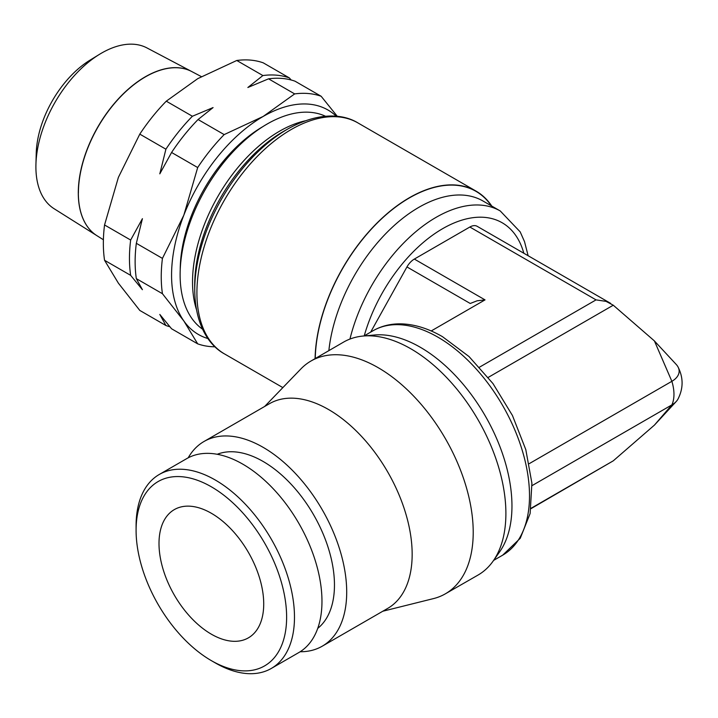 <?xml version="1.0" encoding="UTF-8"?>
<svg xmlns="http://www.w3.org/2000/svg" width="718" height="718" viewBox="0 0 718 718"><rect width="100%" height="100%" fill="white"/><g stroke="black" fill="none" stroke-linecap="round" stroke-linejoin="round"><path stroke-width="1.08" d="M382.82 611.224L433.493 598.597A134.41 77.598 -120 0 0 445.286 593.867L477.955 575.109A134.49 77.652 -120 0 0 493.086 561.144L499.611 551.9A129.59 74.816 -120 0 0 511.961 505.984A129.59 74.816 -120 0 0 466.081 387.828A129.59 74.816 -120 0 0 374.392 335.01L363.129 336.042A134.49 77.652 -120 0 0 343.464 342.163L310.885 361.073A134.41 77.598 -120 0 0 300.896 368.926L264.619 406.496M493.086 561.144A134.49 77.652 -120 0 0 505.894 513.487A134.49 77.652 -120 0 0 458.29 390.861A134.49 77.652 -120 0 0 363.129 336.042M445.286 593.867A134.41 77.598 -120 0 0 473.216 532.289A134.41 77.598 -120 0 0 414.483 396.964A134.41 77.598 -120 0 0 310.885 361.073M300.16 651.747A118.201 68.246 -120 0 0 322.22 646.209L387.675 608.415A118.201 68.246 -120 0 0 412.159 554.305A118.201 68.246 -120 0 0 360.562 435.35A118.201 68.246 -120 0 0 269.474 403.687L204.02 441.48A118.201 68.246 -120 0 0 188.197 457.815M322.22 646.209A118.201 68.246 -120 0 0 346.704 592.099A118.201 68.246 -120 0 0 295.107 473.144A118.201 68.246 -120 0 0 204.02 441.48M530.997 508.658L613.271 460.83L654.412 425.119L671.869 404.889A36.681 21.172 -120 0 0 671.869 381.312L654.412 340.924L613.271 305.213L606.055 301.372L596.048 299.882L469.85 227.023L414.34 259.072A14.62 8.445 120 0 0 406.944 266.943L370.667 332.12M532.056 485.619L671.869 404.889A36.681 21.172 -120 0 0 671.869 381.312L654.412 340.924M654.412 425.119L671.869 404.889A24.807 14.324 180 0 0 676.221 401.506A24.807 14.324 180 0 0 677.971 399.1C683.455 388.348 683.455 377.596 677.971 366.844A24.807 14.324 180 0 1 671.869 381.312L529.238 463.657M654.277 340.799L676.221 364.448A24.807 14.324 180 0 1 677.971 366.844M610.668 303.382L477.156 226.305A14.62 8.445 120 0 0 469.85 227.023M431.204 330.962L485.027 299.882L477.12 300.797L470.236 303.481L406.944 266.943M528.125 255.725L524.526 241.661L520.191 231.887L500.266 210.975L482.981 200.995A128.289 74.071 120 0 0 389.56 229.85A128.289 74.071 120 0 0 328.862 350.635M491.354 205.833L490.825 205.079A133.144 76.871 120 0 0 385.952 214.87A133.144 76.871 120 0 0 315.256 358.533M491.776 206.075A133.377 77.005 120 0 0 476.07 191.132A133.377 77.005 120 0 0 374.266 225.829A133.377 77.005 120 0 0 315.085 358.632M325.514 116.253A123.101 71.073 120 0 0 231.824 153.078A123.101 71.073 120 0 0 180.119 274.788A123.101 71.073 120 0 0 202.575 329.203M262.797 126.664A117.339 67.743 120 0 0 180.227 269.69M336.302 116.244A129.59 74.816 120 0 0 263.201 116.433A129.59 74.816 120 0 0 183.844 215.149A129.59 74.816 120 0 0 171.566 275.147A129.59 74.816 120 0 0 183.844 320.964A129.59 74.816 120 0 0 207.951 338.555M136.33 243.312A138.843 80.165 120 0 0 135.128 261.666A138.843 80.165 120 0 0 136.33 278.629L142.415 289.695L130.658 275.353A138.843 80.165 -60 0 1 129.455 258.39A138.843 80.165 -60 0 1 130.658 240.045L142.415 218.676L136.33 243.312L162.439 258.39A138.843 80.165 120 0 0 161.245 276.744A138.843 80.165 120 0 0 162.439 293.707L183.844 320.964L197.683 343.85A138.843 80.165 120 0 0 215.023 346.803M162.439 293.707L136.33 278.629M130.658 275.353L104.55 260.284A138.843 80.165 -60 0 1 103.347 243.312A138.843 80.165 -60 0 1 104.55 224.967L130.658 240.045M169.825 326.717A138.843 80.165 -60 0 1 165.903 325.505L139.795 310.427L118.389 283.17L104.55 260.284M165.903 325.505L159.809 314.439L171.575 328.772L197.683 343.85M197.683 167.545L171.575 152.476L159.809 173.846L165.903 149.2A138.843 80.165 -60 0 1 192.388 116.253L213.075 107.583L198.06 119.529L224.169 134.598A138.843 80.165 120 0 0 197.683 167.545L183.844 215.149L162.439 258.39M165.903 149.2L139.795 134.122A138.843 80.165 -60 0 1 166.28 101.175L192.388 116.253M104.55 224.967L118.389 177.364L139.795 134.122M198.06 119.529A138.843 80.165 120 0 0 171.575 152.476M294.667 93.905L268.55 78.827A138.843 80.165 120 0 1 295.035 81.197L321.152 96.266A138.843 80.165 120 0 0 294.667 93.905L263.201 116.433L224.169 134.598M268.55 78.827L247.863 87.497L262.887 75.552L236.769 60.483A138.843 80.165 -60 0 1 263.255 62.843L289.372 77.921L291.113 79.976M166.28 101.175L197.746 78.648L236.769 60.483M262.887 75.552A138.843 80.165 -60 0 1 289.372 77.921M337.325 116.343L321.152 96.266M78.352 192.927A94.803 54.73 120 0 0 96.948 235.701A94.803 54.73 -60 0 1 96.885 235.657A94.803 54.73 -60 0 1 78.289 192.882A94.803 54.73 -60 0 1 118.982 98.213A94.803 54.73 -60 0 1 191.661 71.504L146.957 47.926A92.864 53.617 120 0 0 99.479 54.344A92.864 53.617 120 0 0 35.936 164.413A92.864 53.617 120 0 0 35.9 166.836A92.864 53.617 120 0 0 54.119 208.732L96.885 235.657M201.345 76.611L191.796 71.576A94.803 54.73 120 0 0 119.116 98.285A94.803 54.73 120 0 0 78.415 192.963M99.479 54.344L89.947 60.195A78.495 45.324 120 0 0 36.232 153.23L35.936 164.413M159.001 543.499A74.053 42.757 60 0 1 174.339 509.6A74.053 42.757 60 0 1 231.393 529.435A74.053 42.757 60 0 1 263.721 603.955A74.053 42.757 60 0 1 248.383 637.853A74.053 42.757 60 0 1 191.32 618.019A74.053 42.757 60 0 1 159.001 543.499M317.733 628.376A100.888 58.248 -120 0 0 334.462 585.035A100.888 58.248 -120 0 0 293.249 486.562A100.888 58.248 -120 0 0 217.222 454.279M211.361 660.641L215.283 662.911A111.999 64.665 -120 0 0 271.287 668.458L298.778 652.581A111.999 64.665 -120 0 0 321.969 601.316A111.999 64.665 -120 0 0 273.082 488.599A111.999 64.665 -120 0 0 186.779 458.596L159.288 474.463A111.999 64.665 -120 0 0 136.088 525.738L136.088 530.27A106.443 61.461 -120 0 0 211.361 660.641A106.443 61.461 -120 0 0 286.626 617.184A106.443 61.461 -120 0 0 211.361 486.813A106.443 61.461 -120 0 0 136.088 530.27M271.287 668.458A111.999 64.665 -120 0 0 294.479 617.184A111.999 64.665 -120 0 0 245.592 504.476A111.999 64.665 -120 0 0 159.288 474.463M373.082 330.729C381.393 325.981 390.655 323.692 400.85 323.854C414.385 324.186 428.269 328.458 442.503 336.688L469.025 356.55L492.979 383.583L512.455 415.507L525.809 449.647L531.903 483.205L530.117 513.532L520.245 538.303L502.672 555.176A129.59 74.816 -120 0 0 529.507 495.851A129.59 74.816 -120 0 0 437.872 337.146A129.59 74.816 -120 0 0 373.082 330.729L364.017 335.961M531.06 508.29L613.271 460.83M479.525 367.158L596.048 299.882M488.249 377.39L613.271 305.213M485.027 299.882L414.34 259.072M500.266 210.975A128.289 74.071 120 0 0 436.122 217.33A128.289 74.071 120 0 0 349.953 339.058M523.826 253.239A119.035 68.722 120 0 0 442.665 228.665A119.035 68.722 120 0 0 364.241 335.827M288.735 128.459A131.241 75.767 120 0 0 288.43 128.63C317.589 112.376 342.423 113.372 357.914 122.913L357.914 122.913A133.377 77.005 120 0 0 291.221 129.518A133.377 77.005 120 0 0 196.911 292.872A133.377 77.005 120 0 0 224.537 353.938L224.537 353.938C208.48 345.259 195.242 324.204 194.749 290.898L194.749 290.898A131.241 75.767 120 0 0 194.749 291.248M288.43 128.63L288.43 128.63A131.241 75.767 120 0 0 287.541 129.141A131.241 75.767 120 0 0 194.74 289.875A131.241 75.767 120 0 0 194.749 290.898L194.704 285.935A125.246 72.312 120 0 1 194.704 284.956A125.246 72.312 120 0 1 283.26 131.565A125.246 72.312 120 0 1 284.113 131.08L288.43 128.63M305.267 120.83A123.101 71.073 120 0 0 279.58 131.188A123.101 71.073 120 0 0 192.532 281.95A123.101 71.073 120 0 0 196.409 309.386M502.672 555.176L493.598 560.408M654.331 425.209L676.221 401.506M357.914 122.913L476.07 191.132M96.948 235.701L103.392 239.758M224.537 353.938L282.856 387.603"/></g></svg>
